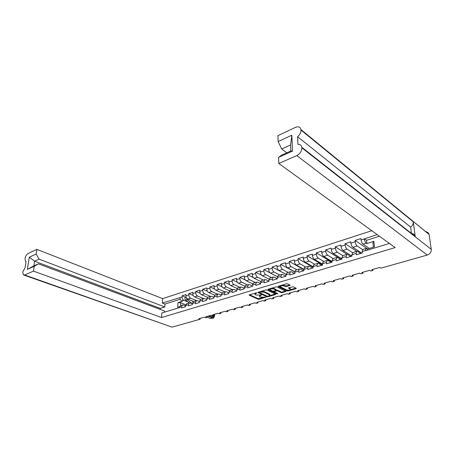 <?xml version="1.0" encoding="UTF-8"?>
<svg xmlns="http://www.w3.org/2000/svg" width="454" height="454" viewBox="0 0 454 454"><rect width="100%" height="100%" fill="white"/><g stroke="black" fill="none" stroke-linecap="round" stroke-linejoin="round"><path stroke-width="0.68" d="M256.833 292.824L249.348 294.771L249.223 295.179L258.059 299.214L259.16 299.26L266.021 297.154L260.715 297.149L259.489 296.411L261.413 294.964L256.169 295.049L255.426 294.703L254.915 294.288L256.833 292.824M286.446 286.559L290.197 285.226L287.615 283.863L286.446 283.818L278.478 286.173L278.296 286.61L286.973 290.923L288.114 290.969L296.031 288.699L296.235 288.267L293.346 286.792L288.772 287.734L288.443 288.057L290.378 289.192C289.975 290.185 288.665 290.435 286.44 289.924L280.356 286.769C280.765 285.753 282.087 285.509 284.329 286.031L286.446 286.559L286.423 285.935L289.76 284.959M380.906 268.155L427.259 255.063L296.78 155.591L278.79 163.485L395.133 247.572L161.522 317.545L33.46 271.123L24.635 274.993L172.077 327.135L200.101 319.224L198.869 318.748L204.209 317.233L205.446 317.715L206.893 317.306L205.656 316.824L211.099 315.28L212.33 315.768L213.8 315.354L212.568 314.866L218.107 313.294L219.333 313.788L220.831 313.368L219.605 312.868L225.241 311.274L226.467 311.779L227.987 311.348L226.767 310.842L232.505 309.214L233.725 309.724L235.274 309.288L234.054 308.771L239.899 307.114L241.114 307.636L242.697 307.193L241.483 306.666L247.436 304.98L248.644 305.514L250.256 305.054L249.042 304.526L255.108 302.807L256.311 303.346L257.951 302.88L256.748 302.341L262.923 300.588L264.126 301.138L265.8 300.667L264.597 300.111L270.89 298.329L272.088 298.891L273.79 298.409L272.599 297.847L279.011 296.025L280.203 296.598L281.94 296.11L280.748 295.537L287.291 293.681L288.472 294.26L290.242 293.761L289.062 293.176L295.73 291.286L296.905 291.882L298.709 291.372L297.535 290.776L304.333 288.846L305.502 289.453L307.341 288.931L306.178 288.324L313.112 286.361L314.27 286.973L316.149 286.446L314.991 285.827L322.068 283.824L323.214 284.448L325.132 283.909L323.98 283.279L331.204 281.23L332.345 281.872L334.297 281.321L333.157 280.674L340.528 278.586L341.658 279.238L343.65 278.677L342.526 278.024L350.045 275.89L351.163 276.554L353.201 275.981L352.083 275.311L359.761 273.132L360.873 273.813L362.95 273.223L361.844 272.542L369.687 270.317L370.782 271.015L372.91 270.414L371.815 269.716L379.822 267.446L380.906 268.155M275.635 294.175L266.895 289.975L265.749 289.93L257.855 292.461L266.804 296.706L267.917 296.751L275.464 294.589L275.635 294.175M268.195 289.209L268.036 289.635L276.912 293.92L277.82 293.659L274.023 291.774L276.531 290.832L277.672 290.878L281.168 292.586L282.303 292.631L285.946 291.366L277.127 286.956L275.975 286.911L268.195 289.209M372.808 269.432L372.91 270.414M362.859 272.252L362.95 273.223M353.121 275.016L353.201 275.981M343.582 277.723L343.65 278.677M334.229 280.373L334.297 281.321M325.075 282.967L325.132 283.909M316.098 285.515L316.149 286.446M307.296 288.006L307.341 288.931M298.67 290.452L298.709 291.372M290.208 292.853L290.242 293.761M281.911 295.208L281.94 296.11M273.768 297.512L273.79 298.409M265.783 299.776L265.8 300.667M257.946 302.001L257.951 302.88M250.25 304.18L250.256 305.054M242.697 306.325L242.697 307.193M235.28 308.425L235.274 309.288M227.999 310.491L227.987 311.348M220.843 312.517L220.831 313.368M213.817 314.509L213.8 315.354M206.911 316.466L206.893 317.306M200.129 318.39L200.101 319.224M377.172 234.593L364.278 238.912C364.556 240.841 365.22 242.249 366.27 243.145L366.866 243.554L373.903 241.352L374.459 246.863L367.388 249.03L365.89 248.514L365.402 250.784L389.419 243.446M371.792 230.706L162.628 298.619L36.876 249.365L28.142 253.485C26.593 254.433 25.549 256.141 25.004 258.604L25.481 261.339L26.094 261.6L25.14 267.429L22.791 272.031L23.307 274.891L24.635 274.993M179.665 306.62L177.735 307.21L177.951 302.636L182.446 301.235L181.776 300.968C180.618 300.344 180.017 299.231 179.971 297.625L162.367 303.068L162.628 298.619M185.748 297.302L182.105 295.815L182.054 296.961C182.099 298.573 182.707 299.691 183.859 300.315L188.041 301.995M182.105 295.815L185.992 294.567L185.947 295.719L188.824 294.805L188.87 293.647L192.831 292.382L192.785 293.539L195.719 292.609L195.759 291.445L199.788 290.151L199.749 291.32L202.734 290.373L202.768 289.198L206.876 287.887L206.842 289.062L209.884 288.097L209.913 286.911L214.089 285.577L214.067 286.763L217.165 285.776L217.188 284.584L221.444 283.222L221.427 284.42L224.582 283.415L224.594 282.212L228.935 280.827L228.924 282.03L232.136 281.003L232.147 279.8L236.568 278.381L236.562 279.596L239.837 278.552L239.837 277.337L244.343 275.896L244.348 277.116L247.685 276.055L247.68 274.823L252.271 273.353L252.282 274.585L255.687 273.501L255.676 272.269L260.358 270.766L260.375 272.008L263.848 270.902L263.825 269.659L268.598 268.132L268.626 269.381L272.167 268.252L272.139 266.997L277.008 265.437L277.042 266.702L280.651 265.55L280.617 264.285L285.583 262.696L285.628 263.967L289.312 262.792L289.266 261.515L294.334 259.892L294.385 261.175L298.147 259.977L298.091 258.689L303.266 257.038L303.329 258.326L307.165 257.106L307.097 255.806L312.38 254.115L312.454 255.42L316.37 254.172L316.296 252.867L321.687 251.141L321.767 252.452L325.768 251.176L325.683 249.859L331.193 248.1L331.284 249.422L335.37 248.117L335.273 246.789L340.897 244.99L340.999 246.323L345.176 244.995L345.068 243.656L350.817 241.817L350.931 243.162L355.198 241.8L355.079 240.45L360.953 238.571L361.078 239.928L364.278 238.912M365.379 250.58L362.15 251.567L362.275 252.952L356.328 254.762L356.208 253.383L356.748 251.329L357.667 251.437L360.703 253.428M356.208 253.383L351.901 254.7L352.015 256.073L346.198 257.844L346.09 256.476L346.657 254.439L347.594 254.535L350.664 256.487M346.09 256.476L341.873 257.77L341.976 259.132L336.283 260.863L336.187 259.506L336.783 257.475L337.731 257.566L340.835 259.478M336.187 259.506L332.061 260.766L332.152 262.117L326.579 263.814L326.494 262.469L327.118 260.448L328.083 260.534L331.21 262.406M326.494 262.469L322.454 263.706L322.539 265.045L317.085 266.702L317.006 265.374L317.652 263.365L318.634 263.439L321.784 265.272M317.006 265.374L313.05 266.583L313.124 267.911L307.784 269.534L307.716 268.212L308.391 266.214L309.378 266.282L312.556 268.081M307.716 268.212L303.845 269.398L303.896 270.493M298.619 270.993L294.822 272.156L295.531 270.175L299.317 269.012L298.619 270.993L298.675 272.304L303.908 270.715M294.822 272.156L294.879 273.461L289.748 275.022L289.703 273.722L290.424 271.747L291.434 271.798L294.657 273.529M289.703 273.722L285.986 274.857L286.031 276.151L281.009 277.678L280.969 276.39L281.713 274.426L282.728 274.471L285.975 276.168M280.969 276.39L277.326 277.507L277.366 278.79L272.44 280.288L272.411 279.006L273.172 277.053L274.199 277.093L277.36 278.705M272.411 279.006L268.842 280.101L268.87 281.372L264.041 282.842L264.024 281.576L264.801 279.63L265.84 279.664L268.864 281.174M264.024 281.576L260.522 282.643L260.539 283.909L255.812 285.345L255.795 284.091L256.595 282.161L257.639 282.184L260.534 283.591M255.795 284.091L252.367 285.14L252.373 286.395L247.736 287.802L247.731 286.553L248.548 284.635L249.604 284.658L252.373 285.975M247.731 286.553L244.366 287.586L244.371 288.829L239.82 290.214L239.82 288.977L240.654 287.064L241.715 287.081L244.366 288.313M239.82 288.977L236.523 289.981L236.517 291.218L232.051 292.575L232.062 291.349L232.913 289.448L233.975 289.459L236.517 290.617M232.062 291.349L228.822 292.336L228.81 293.562L224.429 294.896L224.446 293.676L225.315 291.786L226.387 291.791L228.816 292.875M224.446 293.676L221.268 294.646L221.251 295.86L216.955 297.171L216.978 295.963L217.858 294.084L218.936 294.084L221.263 295.1M216.978 295.963L213.857 296.916L213.834 298.119L209.612 299.402L209.646 298.204L210.537 296.337L211.621 296.331L213.851 297.285M209.646 298.204L206.581 299.141L206.553 300.338L202.41 301.598L202.444 300.406L203.352 298.55L204.442 298.539L206.576 299.43M202.444 300.406L199.437 301.325L199.402 302.512L195.333 303.749L195.379 302.563L196.298 300.718L197.388 300.707L199.431 301.541M195.379 302.563L192.422 303.465L192.382 304.645L188.387 305.86L188.438 304.685L189.369 302.852L192.417 303.618M188.438 304.685L185.538 305.576L185.487 306.745L181.566 307.937L181.617 306.773L182.565 304.946L185.533 305.661M161.522 317.545L161.789 312.999L179.517 307.585L180.471 305.593L182.565 304.946M281.713 148.991L278.126 141.569L291.831 135.201L292.501 151.125L278.603 157.328L281.911 154.979L290.849 150.983L290.605 144.957L281.713 148.991L286.775 152.805M278.79 163.485L278.603 157.328M296.78 155.591C300.015 153.838 301.711 151.256 301.882 147.845L301.825 147.3C301.382 145.212 300.094 144.247 297.966 144.395L297.603 136.728C299.844 134.787 300.974 132.568 300.996 130.082L300.945 129.583C300.264 126.944 298.448 126.201 295.503 127.341L277.944 135.627L278.126 141.569M366.27 243.145L363.069 244.15L369.357 248.429M373.364 247.197L372.927 242.839L373.903 241.352M362.15 251.567L362.973 249.416M363.069 244.15C362.02 243.259 361.35 241.851 361.078 239.928M177.951 302.636L180.635 302.739L180.51 305.582M185.686 304.742L180.635 302.739M180.862 305.474L180.471 305.593M38.391 263.842L34.209 266.333L27.319 269.409L29.294 257.214L36.144 254.03L39.112 259.166L34.623 261.203L33.891 265.857L38.391 263.842L164.569 311.035L164.501 312.17M33.46 271.123L34.209 266.333M36.144 254.03L36.876 249.365M39.112 259.166L164.796 306.966L160.251 308.391L160.188 309.395M162.367 303.068L164.961 304.066L164.796 306.966M355.198 241.8C355.465 243.719 356.123 245.115 357.185 245.994L362.564 249.587M357.185 245.994L352.917 247.334L361.713 253.122M351.901 254.7L352.764 252.555M352.917 247.334C351.85 246.46 351.192 245.069 350.931 243.162M345.176 244.995C345.426 246.891 346.09 248.27 347.157 249.138L352.548 252.623M347.157 249.138L342.98 250.449L351.867 256.118M341.873 257.77L342.77 255.63M342.98 250.449C341.907 249.587 341.249 248.213 340.999 246.323M335.37 248.117C335.608 250.001 336.266 251.363 337.339 252.214L342.787 255.63M337.339 252.214L333.253 253.497L341.958 258.888L340.579 259.319M332.061 260.766L332.992 258.644M333.253 253.497C332.169 252.651 331.516 251.295 331.284 249.422M325.768 251.176C325.995 253.043 326.647 254.388 327.731 255.227L333.225 258.57M327.731 255.227L323.73 256.482L332.112 261.527M322.454 263.706L323.418 261.589M323.73 256.482C322.641 255.653 321.988 254.308 321.767 252.452M316.37 254.172C316.58 256.022 317.233 257.356 318.328 258.173L323.861 261.453M318.328 258.173L314.401 259.404L322.482 264.132M313.05 266.583L314.049 264.472M314.401 259.404C313.305 258.587 312.658 257.259 312.454 255.42M307.165 257.106C307.364 258.939 308.011 260.256 309.112 261.061L314.69 264.273M309.112 261.061L305.27 262.264L313.061 266.697M303.845 269.398L304.867 267.298M305.27 262.264C304.169 261.464 303.522 260.153 303.329 258.326M303.516 270.834L300.315 269.069L299.317 269.012M298.147 259.977C298.335 261.793 298.976 263.099 300.083 263.887L305.707 267.043M300.083 263.887L296.32 265.068L303.839 269.239M295.531 270.175L295.877 270.068M296.32 265.068C295.214 264.285 294.567 262.985 294.385 261.175M289.312 262.792C289.487 264.591 290.129 265.885 291.241 266.663L296.899 269.75M291.241 266.663L287.552 267.815L294.828 271.747M285.986 274.857L287.064 272.78M287.552 267.815C286.44 267.043 285.799 265.76 285.628 263.967M280.651 265.55C280.816 267.338 281.457 268.609 282.575 269.375L288.267 272.411M282.575 269.375L278.96 270.51L286.014 274.227M277.326 277.507L278.433 275.436M278.96 270.51C277.837 269.75 277.201 268.479 277.042 266.702M272.167 268.252C272.321 270.022 272.956 271.288 274.08 272.042L279.806 275.016M274.08 272.042L270.533 273.149L277.394 276.673M268.842 280.101L269.965 278.041M270.533 273.149C269.409 272.4 268.774 271.146 268.626 269.381M263.848 270.902C263.99 272.661 264.62 273.91 265.749 274.647L271.509 277.57M265.749 274.647L262.276 275.737L268.961 279.091M260.522 282.643L261.674 280.595M262.276 275.737C261.146 275.005 260.511 273.762 260.375 272.008M255.687 273.501C255.818 275.243 256.453 276.48 257.583 277.207L263.371 280.073M257.583 277.207L254.172 278.279L260.704 281.48M252.367 285.14L253.536 283.103M254.172 278.279C253.043 277.553 252.413 276.321 252.282 274.585M247.685 276.055C247.81 277.78 248.434 279.006 249.569 279.721L255.386 282.53M249.569 279.721L246.227 280.765L252.617 283.829M244.366 287.586L245.557 285.555M246.227 280.765C245.092 280.056 244.462 278.835 244.348 277.116M239.837 278.552C239.95 280.266 240.575 281.474 241.715 282.184L247.549 284.942M241.715 282.184L238.435 283.211L244.706 286.151M236.523 289.981L237.731 287.967M238.435 283.211C237.294 282.507 236.67 281.304 236.562 279.596M232.136 281.003C232.238 282.706 232.862 283.903 234.003 284.596L239.865 287.308M234.003 284.596L230.785 285.606L236.954 288.432M228.822 292.336L230.053 290.327M230.785 285.606C229.645 284.919 229.02 283.727 228.924 282.03M224.582 283.415C224.673 285.101 225.298 286.287 226.438 286.968L232.317 289.629M226.438 286.968L223.283 287.961L229.361 290.691M221.268 294.646L222.517 292.648M223.283 287.961C222.137 287.28 221.518 286.099 221.427 284.42M217.165 285.776C217.25 287.45 217.869 288.625 219.015 289.294L224.912 291.911M219.015 289.294L215.917 290.265L221.927 292.909M213.857 296.916L215.122 294.924M215.917 290.265C214.765 289.601 214.152 288.432 214.067 286.763M209.884 288.097C209.964 289.754 210.577 290.918 211.729 291.581L217.642 294.152M211.729 291.581L208.681 292.535L214.64 295.1M206.581 299.141L207.864 297.16M208.681 292.535C207.529 291.877 206.916 290.719 206.842 289.062M202.734 290.373C202.807 292.018 203.42 293.171 204.572 293.823L210.497 296.349M204.572 293.823L201.582 294.76L207.518 297.268M199.437 301.325L200.736 299.356M201.582 294.76C200.43 294.113 199.817 292.966 199.749 291.32M195.719 292.609C195.782 294.243 196.389 295.384 197.541 296.025L203.466 298.499M197.541 296.025L194.607 296.944L200.554 299.407M192.422 303.465L193.733 301.507M194.607 296.944C193.455 296.309 192.848 295.174 192.785 293.539M188.824 294.805C188.881 296.428 189.483 297.557 190.64 298.187L196.576 300.622M190.64 298.187L187.757 299.09L193.716 301.513M185.538 305.576L186.861 303.624M187.757 299.09C186.6 298.46 185.998 297.336 185.947 295.719M425.353 231.699C427.282 231.756 428.519 232.658 429.064 234.4L300.991 130.065L413.276 221.841C413.429 223.93 412.544 225.672 410.615 227.062L411.455 233.424M411.596 233.538C413.475 233.679 414.678 234.622 415.2 236.364L415.285 236.806L301.876 147.828L431.26 249.354L429.144 234.797M431.26 249.354C431.362 252.101 430.029 254.002 427.259 255.063M172.077 327.135L24.017 275.141M415.285 236.806L413.276 221.841M193.194 295.446L188.87 293.647M200.208 293.329L195.759 291.445M207.359 291.184L202.768 289.198M214.646 288.999L209.913 286.911M222.074 286.786L217.188 284.584M229.656 284.539L224.594 282.212M237.391 282.263L232.147 279.8M245.296 279.953L239.837 277.337M253.372 277.621L247.68 274.823M261.657 275.272L255.676 272.269M270.209 272.939L263.825 269.659M286.003 274.301L272.139 266.997M294.822 271.952L280.617 264.285M303.851 269.597L289.266 261.515M313.084 267.213L298.091 258.689M312.624 268.059L313.112 267.684M321.528 265.125L322.522 264.818L307.097 255.806M331.607 262.054L316.296 252.867M330.955 262.253L332.135 261.89M340.863 259.234L325.683 249.859M347.168 254.353L335.273 246.789M350.409 256.328L351.612 255.96M352.452 252.651L356.748 251.329L345.068 243.656M360.459 253.27L361.463 252.963M367.649 248.951L355.079 240.45M410.615 227.062L297.603 136.728M180.249 299.231L164.961 304.066M29.294 257.214L34.623 261.203L160.251 308.391M364.256 238.713L366.548 240.302L366.866 243.554M379.43 236.228L366.548 240.302M367.388 249.03L367.496 250.143M291.831 135.201L290.605 144.957M292.501 151.125L290.849 150.983M33.891 265.857L27.319 269.409M255.227 293.034L254.915 293.971M259.779 295.179L259.489 296.099M249.53 294.714L258.054 298.619L263.331 297.461M269.557 295.673L275.317 294.022M258.315 292.126L267.145 296.195L259.342 292.495L260.477 292.018L264.109 292.16L269.841 295.038L268.864 295.968L267.162 296.207M259.325 291.826L259.342 292.421M269.835 294.76L269.358 294.044L269.37 294.652M261.322 291.235L264.097 291.547L269.358 294.044M285.492 291.099L282.28 292.018L282.303 292.631M276.163 290.322L277.655 290.265L281.151 291.973L282.28 292.018M274.017 291.037L274.023 291.667M268.325 289.17L277.258 293.386M273.989 289.079C271.798 288.574 270.493 288.806 270.085 289.783L272.519 291.093L273.66 291.139L276.168 290.197L273.989 289.079L273.978 288.46L271.606 288.199M270.374 288.562L270.079 289.482M276.157 289.692L276.026 290.072M273.978 288.46L276.009 289.459M282.025 285.123L286.423 285.935M280.6 285.543L280.345 286.451M290.367 288.892L289.998 288.279L290.021 288.897M288.869 287.705L289.998 288.279M278.58 286.139L286.951 290.305L288.585 290.208M290.157 289.76L295.923 288.103M187.042 298.607L187.513 298.97M193.12 301.774L191.809 300.735M192.121 303.505L187.11 299.561L186.418 297.75M189.199 302.903L185.555 300.049C184.71 299.044 184.636 298.17 185.34 297.432L185.55 297.364M185.187 306.495L184.574 307.023M214.106 314.429L214.078 315.774L213.346 317.261L209.044 315.865M206.899 317.091L210.594 318.532L213.244 318.072M207.966 316.171L212.58 317.976L213.584 317.976L214.577 315.973L214.611 314.287M212.114 315.683L211.99 317.023M179.971 297.625L182.054 296.961M181.617 306.773L179.523 307.415M183.859 300.315L181.776 300.968M255.857 292.847L255.863 293.375M261.305 294.93L261.311 295.253M260.437 294.992L260.443 295.503M265.806 297.029L265.811 297.353M259.155 298.658L259.16 299.26M258.054 298.619L258.059 299.214M249.223 294.816L249.223 295.179M256.731 292.79L256.737 293.119M275.453 294.084L275.464 294.589M267.905 296.246L267.917 296.751M266.793 296.104L266.804 296.706M258.008 292.228L258.014 292.592M259.546 291.763L259.552 292.291M264.097 291.547L264.109 292.16M260.471 291.485L260.477 292.018M285.611 291.156L285.628 291.678M281.151 291.973L281.168 292.586M277.655 290.265L277.672 290.878M276.514 290.219L276.531 290.832M274.324 290.946L274.341 291.468M276.895 293.307L276.912 293.92M268.025 289.272L268.036 289.635M289.845 285.004L289.862 285.56M285.265 285.889L285.282 286.514M284.306 285.407L284.329 286.031M288.568 287.819L288.579 288.171M296.008 288.148L296.031 288.699M288.091 290.35L288.114 290.969M286.951 290.305L286.973 290.923M278.285 286.247L278.296 286.61M187.848 299.334L188.132 299.243M185.555 300.049L187.11 299.561M212.58 317.976L210.594 318.532M214.078 315.774L212.097 316.336M362.667 249.507L365.89 248.514M342.452 255.733L346.657 254.439M332.669 258.74L336.783 257.475M323.089 261.691L327.118 260.448M313.708 264.58L317.652 263.365M304.526 267.406L308.391 266.214M286.718 272.888L290.424 271.747M278.075 275.544L281.713 274.426M269.614 278.154L273.172 277.053M261.311 280.708L264.801 279.63M253.173 283.211L256.595 282.161M245.188 285.668L248.548 284.635M237.363 288.08L240.654 287.064M229.679 290.447L232.913 289.448M222.142 292.762L225.315 291.786M214.742 295.043L217.858 294.084M207.478 297.279L210.537 296.337M200.35 299.47L203.352 298.55M193.347 301.626L196.298 300.718M186.475 303.743L189.369 302.852M429.064 234.4L300.945 129.583M301.825 147.3L415.2 236.364M269.829 294.43L269.841 295.038M276.151 289.578L276.168 290.197M290.356 288.574L290.378 289.192M185.34 297.432L186.168 297.171M185.504 306.399L184.977 306.558"/></g></svg>
